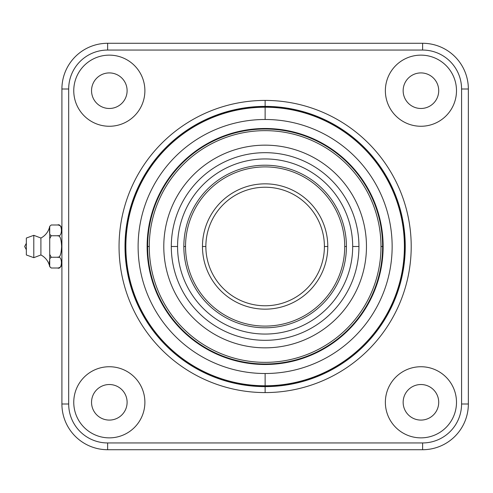 <?xml version="1.0" encoding="UTF-8"?>
<svg xmlns="http://www.w3.org/2000/svg" width="493" height="493" viewBox="0 0 493 493"><rect width="100%" height="100%" fill="white"/><g stroke="black" fill="none" stroke-linecap="round" stroke-linejoin="round"><path stroke-width="0.74" d="M422.624 449.721A45.726 45.726 0 0 0 468.35 403.995A45.726 45.726 0 0 1 422.624 449.721L422.624 442.948A38.953 38.953 0 0 0 461.577 403.995L468.35 403.995L461.577 403.995L461.577 89.005A38.953 38.953 0 0 0 422.624 50.052L107.634 50.052A38.953 38.953 0 0 0 68.681 89.005L68.681 403.995A38.953 38.953 0 0 0 107.634 442.948L422.624 442.948L422.624 449.721L107.634 449.721L107.634 442.948L422.624 442.948A38.953 38.953 0 0 0 461.577 403.995L461.577 89.005A38.953 38.953 0 0 0 422.624 50.052L107.634 50.052A38.953 38.953 0 0 0 68.681 89.005L68.681 403.995A38.953 38.953 0 0 0 107.634 442.948L107.634 449.721A45.726 45.726 0 0 1 61.908 403.995L68.681 403.995L61.908 403.995A45.726 45.726 0 0 0 107.634 449.721L422.624 449.721M265.129 100.418A146.082 146.082 0 0 1 411.211 246.5A146.082 146.082 0 0 1 265.129 392.582A146.082 146.082 0 0 1 119.047 246.5A146.082 146.082 0 0 1 265.129 100.418L265.129 106.377A140.123 140.123 0 0 1 405.252 246.5A140.123 140.123 0 0 1 265.129 386.623L265.129 392.582A146.082 146.082 0 0 0 411.211 246.5A146.082 146.082 0 0 0 265.129 100.418A146.082 146.082 0 0 0 119.047 246.5A146.082 146.082 0 0 0 265.129 392.582L265.129 386.623A140.123 140.123 0 0 1 125.006 246.5A140.123 140.123 0 0 1 265.129 106.377L265.129 100.418M61.908 403.995L61.908 89.005L68.681 89.005L61.908 89.005A45.726 45.726 0 0 1 107.634 43.279L107.634 50.052L107.634 43.279A45.726 45.726 0 0 0 61.908 89.005L61.908 403.995M107.634 43.279L422.624 43.279L422.624 50.052L422.624 43.279A45.726 45.726 0 0 1 468.35 89.005L461.577 89.005L468.35 89.005A45.726 45.726 0 0 0 422.624 43.279L107.634 43.279M468.35 89.005L468.35 403.995L468.35 89.005M51.223 235.746L49.731 238.661L49.731 258.714L49.731 254.339L51.223 257.254L49.731 258.714L49.731 266.547L51.223 268.007L57.552 268.007L51.223 268.007L49.731 266.707A16.935 16.935 0 0 0 40.907 254.967A16.935 16.935 0 0 1 49.731 266.707L49.731 258.714L51.223 257.254L57.552 257.254C62.697 255.084 62.697 270.17 57.552 268.007A4.406 4.406 0 0 0 61.908 264.236A4.406 4.406 0 0 1 57.552 268.007C62.697 270.17 62.697 255.084 57.552 257.254C59.696 258.042 61.07 254.727 61.674 247.313C61.298 238.717 59.918 234.865 57.552 235.746C62.697 237.909 62.697 222.824 57.552 224.993A4.406 4.406 0 0 1 61.908 228.764A4.406 4.406 0 0 0 57.552 224.993L51.223 224.993L49.731 226.293A16.935 16.935 0 0 1 40.907 238.033A16.935 16.935 0 0 0 49.731 226.293L51.223 224.993L57.552 224.993C62.697 222.824 62.697 237.909 57.552 235.746L51.223 235.746L57.552 235.746C59.696 234.982 61.07 238.267 61.674 245.594C61.298 254.271 59.924 258.159 57.552 257.254L51.223 257.254L49.731 254.339L49.731 226.453L49.731 234.286L51.223 235.746L49.731 234.286L49.731 238.661L51.223 235.746L57.552 235.746M49.522 227.858L49.583 233.312L49.522 227.858M49.657 259.176L49.565 259.786L49.657 259.176M49.417 261.043L49.411 264.174L49.417 261.043M49.503 265.006L49.664 266.121L49.503 265.006M40.907 238.033L40.907 254.967L33.795 257.679L33.795 235.321L40.907 238.033L40.907 254.967L33.795 257.679L26.345 254.967L33.795 257.679L33.795 235.321L26.345 238.033L33.795 235.321L40.907 238.033M51.223 257.254L57.552 257.254M26.345 254.967L26.345 238.033L26.345 254.967M26.345 243.277L24.65 246.5L26.345 249.723L24.65 246.5L26.345 243.277M265.129 106.377A140.123 140.123 0 0 0 125.006 246.5A140.123 140.123 0 0 0 265.129 386.623A140.123 140.123 0 0 0 405.252 246.5A140.123 140.123 0 0 0 265.129 106.377M265.129 106.71A139.79 139.79 0 0 1 404.919 246.5A139.79 139.79 0 0 1 265.129 386.29A139.79 139.79 0 0 1 125.339 246.5A139.79 139.79 0 0 1 265.129 106.71A139.79 139.79 0 0 1 404.919 246.5A139.79 139.79 0 0 1 265.129 386.29L265.129 385.772A139.272 139.272 0 0 0 404.402 246.5A139.272 139.272 0 0 0 265.129 107.227L265.129 106.71L265.129 107.227A139.272 139.272 0 0 0 125.857 246.5A139.272 139.272 0 0 0 265.129 385.772L265.129 386.29A139.79 139.79 0 0 1 125.339 246.5A139.79 139.79 0 0 1 265.129 106.71M265.129 373.515L265.129 385.772A139.272 139.272 0 0 1 125.857 246.5A139.272 139.272 0 0 1 265.129 107.227L265.129 119.485A127.015 127.015 0 0 0 138.114 246.5A127.015 127.015 0 0 0 265.129 373.515A127.015 127.015 0 0 0 392.145 246.5A127.015 127.015 0 0 0 265.129 119.485L265.129 107.227A139.272 139.272 0 0 1 404.402 246.5A139.272 139.272 0 0 1 265.129 385.772L265.129 373.515A127.015 127.015 0 0 0 392.145 246.5A127.015 127.015 0 0 0 265.129 119.485A127.015 127.015 0 0 0 138.114 246.5A127.015 127.015 0 0 0 265.129 373.515M265.129 364.506A118.006 118.006 0 0 1 147.124 246.5A118.006 118.006 0 0 1 265.129 128.494A118.006 118.006 0 0 1 383.135 246.5A118.006 118.006 0 0 1 265.129 364.506A118.006 118.006 0 0 0 383.135 246.5A118.006 118.006 0 0 0 265.129 128.494A118.006 118.006 0 0 0 147.124 246.5A118.006 118.006 0 0 0 265.129 364.506M383.135 246.5L382.617 246.5A117.488 117.488 0 0 0 265.129 129.012A117.488 117.488 0 0 0 147.641 246.5L147.124 246.5L147.641 246.5A117.488 117.488 0 0 0 265.129 363.988A117.488 117.488 0 0 0 382.617 246.5L383.135 246.5M147.641 246.5L149.274 246.5A115.855 115.855 0 0 0 265.129 362.355A115.855 115.855 0 0 0 380.984 246.5L382.617 246.5A117.488 117.488 0 0 1 265.129 363.988A117.488 117.488 0 0 1 147.641 246.5A117.488 117.488 0 0 1 265.129 129.012A117.488 117.488 0 0 1 382.617 246.5L380.984 246.5A115.855 115.855 0 0 0 265.129 130.645A115.855 115.855 0 0 0 149.274 246.5L147.641 246.5M380.984 246.5A115.855 115.855 0 0 1 265.129 362.355A115.855 115.855 0 0 1 149.274 246.5A115.855 115.855 0 0 1 265.129 130.645A115.855 115.855 0 0 1 380.984 246.5M366.465 246.5A101.342 101.342 0 0 0 265.129 145.158A101.342 101.342 0 0 0 163.787 246.5A101.342 101.342 0 0 0 265.129 347.842A101.342 101.342 0 0 0 366.465 246.5A101.342 101.342 0 0 0 265.129 145.158A101.342 101.342 0 0 0 163.787 246.5A101.342 101.342 0 0 0 265.129 347.842A101.342 101.342 0 0 0 366.465 246.5M358.947 246.5A93.818 93.818 0 0 0 265.129 152.682A93.818 93.818 0 0 0 171.305 246.5A93.818 93.818 0 0 0 265.129 340.318A93.818 93.818 0 0 0 358.947 246.5L352.686 246.5A87.557 87.557 0 0 0 265.129 158.943A87.557 87.557 0 0 0 177.572 246.5L171.305 246.5A93.818 93.818 0 0 1 265.129 152.682A93.818 93.818 0 0 1 358.947 246.5A93.818 93.818 0 0 1 265.129 340.318A93.818 93.818 0 0 1 171.305 246.5L177.572 246.5A87.557 87.557 0 0 0 265.129 334.057A87.557 87.557 0 0 0 352.686 246.5L358.947 246.5M352.686 246.5A87.557 87.557 0 0 1 265.129 334.057A87.557 87.557 0 0 1 177.572 246.5A87.557 87.557 0 0 1 265.129 158.943A87.557 87.557 0 0 1 352.686 246.5M346.419 246.5A81.29 81.29 0 0 0 265.129 165.21A81.29 81.29 0 0 0 183.84 246.5A81.29 81.29 0 0 0 265.129 327.79A81.29 81.29 0 0 0 346.419 246.5A81.29 81.29 0 0 1 265.129 327.79A81.29 81.29 0 0 1 183.84 246.5L185.534 246.5A79.595 79.595 0 0 0 265.129 326.095A79.595 79.595 0 0 0 344.724 246.5L346.419 246.5L344.724 246.5A79.595 79.595 0 0 0 265.129 166.905A79.595 79.595 0 0 0 185.534 246.5L183.84 246.5A81.29 81.29 0 0 1 265.129 165.21A81.29 81.29 0 0 1 346.419 246.5M344.724 246.5A79.595 79.595 0 0 1 265.129 326.095A79.595 79.595 0 0 1 185.534 246.5A79.595 79.595 0 0 1 265.129 166.905A79.595 79.595 0 0 1 344.724 246.5M327.79 246.5A62.66 62.66 0 0 0 265.129 183.84A62.66 62.66 0 0 0 202.469 246.5A62.66 62.66 0 0 0 265.129 309.16A62.66 62.66 0 0 0 327.79 246.5L324.4 246.5A59.271 59.271 0 0 0 265.129 187.229A59.271 59.271 0 0 0 205.858 246.5L202.469 246.5A62.66 62.66 0 0 1 265.129 183.84A62.66 62.66 0 0 1 327.79 246.5A62.66 62.66 0 0 1 265.129 309.16A62.66 62.66 0 0 1 202.469 246.5L205.858 246.5A59.271 59.271 0 0 0 265.129 305.771A59.271 59.271 0 0 0 324.4 246.5L327.79 246.5M205.858 246.5A59.271 59.271 0 0 0 265.129 305.771A59.271 59.271 0 0 0 324.4 246.5A59.271 59.271 0 0 0 265.129 187.229A59.271 59.271 0 0 0 205.858 246.5M385.366 90.7A35.564 35.564 0 0 1 420.93 55.136A35.564 35.564 0 0 1 456.493 90.7A35.564 35.564 0 0 0 420.93 55.136A35.564 35.564 0 0 0 385.366 90.7A35.564 35.564 0 0 0 420.93 126.263A35.564 35.564 0 0 0 456.493 90.7A35.564 35.564 0 0 1 420.93 126.263A35.564 35.564 0 0 1 385.366 90.7A35.564 35.564 0 0 0 420.93 126.263A35.564 35.564 0 0 0 456.493 90.7A35.564 35.564 0 0 0 420.93 55.136A35.564 35.564 0 0 0 385.366 90.7M438.715 90.7A17.779 17.779 0 0 1 420.93 108.478A17.779 17.779 0 0 1 403.151 90.7A17.779 17.779 0 0 1 420.93 72.915A17.779 17.779 0 0 1 438.715 90.7A17.779 17.779 0 0 0 420.93 72.915A17.779 17.779 0 0 0 403.151 90.7A17.779 17.779 0 0 0 420.93 108.478A17.779 17.779 0 0 0 438.715 90.7M73.759 90.7A35.564 35.564 0 0 1 109.323 55.136A35.564 35.564 0 0 1 144.887 90.7A35.564 35.564 0 0 0 109.323 55.136A35.564 35.564 0 0 0 73.759 90.7A35.564 35.564 0 0 0 109.323 126.263A35.564 35.564 0 0 0 144.887 90.7A35.564 35.564 0 0 1 109.323 126.263A35.564 35.564 0 0 1 73.759 90.7A35.564 35.564 0 0 0 109.323 126.263A35.564 35.564 0 0 0 144.887 90.7A35.564 35.564 0 0 0 109.323 55.136A35.564 35.564 0 0 0 73.759 90.7M127.108 90.7A17.779 17.779 0 0 1 109.323 108.478A17.779 17.779 0 0 1 91.544 90.7A17.779 17.779 0 0 1 109.323 72.915A17.779 17.779 0 0 1 127.108 90.7A17.779 17.779 0 0 0 109.323 72.915A17.779 17.779 0 0 0 91.544 90.7A17.779 17.779 0 0 0 109.323 108.478A17.779 17.779 0 0 0 127.108 90.7M385.366 402.3A35.564 35.564 0 0 1 420.93 366.737A35.564 35.564 0 0 1 456.493 402.3A35.564 35.564 0 0 0 420.93 366.737A35.564 35.564 0 0 0 385.366 402.3A35.564 35.564 0 0 0 420.93 437.864A35.564 35.564 0 0 0 456.493 402.3A35.564 35.564 0 0 1 420.93 437.864A35.564 35.564 0 0 1 385.366 402.3A35.564 35.564 0 0 0 420.93 437.864A35.564 35.564 0 0 0 456.493 402.3A35.564 35.564 0 0 0 420.93 366.737A35.564 35.564 0 0 0 385.366 402.3M438.715 402.3A17.779 17.779 0 0 1 420.93 420.085A17.779 17.779 0 0 1 403.151 402.3A17.779 17.779 0 0 1 420.93 384.522A17.779 17.779 0 0 1 438.715 402.3A17.779 17.779 0 0 0 420.93 384.522A17.779 17.779 0 0 0 403.151 402.3A17.779 17.779 0 0 0 420.93 420.085A17.779 17.779 0 0 0 438.715 402.3M73.759 402.3A35.564 35.564 0 0 1 109.323 366.737A35.564 35.564 0 0 1 144.887 402.3A35.564 35.564 0 0 0 109.323 366.737A35.564 35.564 0 0 0 73.759 402.3A35.564 35.564 0 0 0 109.323 437.864A35.564 35.564 0 0 0 144.887 402.3A35.564 35.564 0 0 1 109.323 437.864A35.564 35.564 0 0 1 73.759 402.3A35.564 35.564 0 0 0 109.323 437.864A35.564 35.564 0 0 0 144.887 402.3A35.564 35.564 0 0 0 109.323 366.737A35.564 35.564 0 0 0 73.759 402.3M127.108 402.3A17.779 17.779 0 0 1 109.323 420.085A17.779 17.779 0 0 1 91.544 402.3A17.779 17.779 0 0 1 109.323 384.522A17.779 17.779 0 0 1 127.108 402.3A17.779 17.779 0 0 0 109.323 384.522A17.779 17.779 0 0 0 91.544 402.3A17.779 17.779 0 0 0 109.323 420.085A17.779 17.779 0 0 0 127.108 402.3M51.223 224.993L49.731 226.293M49.731 266.707L51.223 268.007"/></g></svg>
